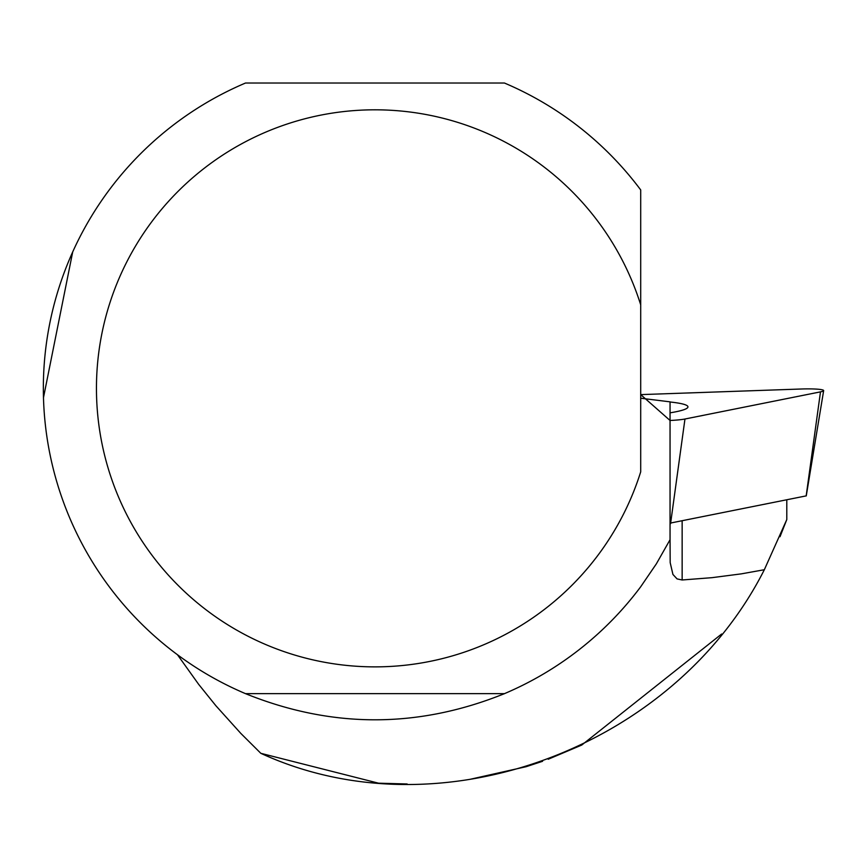 <?xml version="1.0" encoding="UTF-8"?>
<svg xmlns="http://www.w3.org/2000/svg" width="867" height="867" viewBox="0 0 867 867"><rect width="100%" height="100%" fill="white"/><g stroke="black" fill="none" stroke-linecap="round" stroke-linejoin="round"><path stroke-width="1.3" d="M806.18 495.881L670.05 523.137M684.963 419.01L820.485 391.862A21.068 2.233 -1.7 0 0 823.65 390.627A21.068 2.233 -1.7 0 0 801.411 389.001L640.702 394.615L670.05 420.473A21.068 2.233 -1.7 0 0 684.963 419.01L670.635 523.094M670.05 412.833A81.541 8.659 -1.7 0 0 687.954 406.937A81.541 8.659 -1.7 0 0 676.542 402.808A81.541 8.659 -1.7 0 0 670.05 401.995M786.792 499.825L786.792 519.561L780.018 536.716M407.154 783.974L378.554 783.194L260.826 753.315C440.75 836.081 674.624 747.159 764.336 569.727L741.35 573.856L711.98 577.671L682.145 579.98L677.073 578.907L672.933 574.453L670.18 562.618L670.05 539.707L656.352 563.853L640.702 586.764A331.627 331.627 0 0 1 504.442 693.654C418.132 728.518 331.823 728.518 245.513 693.654A331.627 331.627 0 0 1 245.513 83.026L504.442 83.026A331.627 331.627 0 0 1 640.702 189.927L640.702 398.224L670.05 401.844L670.05 539.707M260.826 753.315L240.798 733.384L215.894 705.749L198.608 684.28L177.464 654.737M43.48 397.66L72.698 251.961M764.336 569.727L786.792 519.561M721.626 634.015L581.768 745.046L548.215 759.243M470.445 779.227L526.117 766.71L542.579 761.291M670.05 520.525L670.05 524.297L670.96 523.029M640.702 304.848A278.535 278.535 0 0 0 211.992 162.476A278.535 278.535 0 0 0 211.992 614.204A278.535 278.535 0 0 0 640.702 471.843L640.702 189.927M245.513 693.654L504.442 693.654M670.169 523.137L670.05 516.494M806.169 495.946L820.485 391.862M682.145 579.98L682.145 520.785M806.256 495.902L823.65 390.627"/></g></svg>

